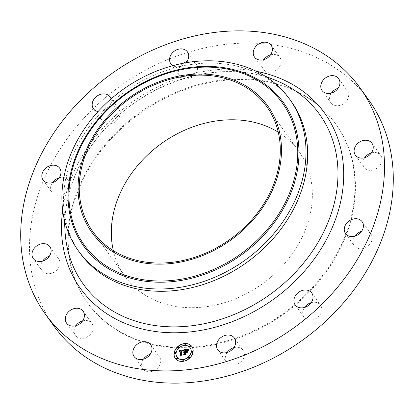 <?xml version="1.0" encoding="UTF-8"?>
<svg xmlns="http://www.w3.org/2000/svg" width="414" height="414" viewBox="0 0 414 414"><rect width="100%" height="100%" fill="white"/><g stroke="black" fill="none" stroke-linecap="round" stroke-linejoin="round"><path stroke-width="0.31" stroke-dasharray="2.07 1.55" d="M150.147 354.348A10.2 8.228 144.3 0 1 158.567 355.89A10.2 8.228 144.3 0 1 159.478 356.915A10.2 8.228 144.3 0 1 156.668 369.029A10.2 8.228 144.3 0 1 143.818 369.842A10.2 8.228 144.3 0 1 142.908 368.812A10.2 8.228 144.3 0 1 143.456 359.15M54.001 326.144A193.773 156.363 144.3 0 1 95.329 106.626A193.773 156.363 144.3 0 1 368.781 100.084M79.985 253.052A130.032 104.928 144.3 0 1 63.668 205.328A130.032 104.928 144.3 0 1 107.718 105.746A130.032 104.928 144.3 0 1 251.21 70.644A130.032 104.928 144.3 0 1 291.218 101.358M278.265 132.19A107.081 86.412 144.3 0 1 298.815 151.27A107.081 86.412 144.3 0 1 275.972 272.583A107.081 86.412 144.3 0 1 124.857 276.195A107.081 86.412 144.3 0 1 113.343 250.625M120.205 129.66A152.978 123.444 144.3 0 1 336.09 124.5A152.978 123.444 144.3 0 1 303.462 297.801A152.978 123.444 144.3 0 1 87.582 302.965A152.978 123.444 144.3 0 1 120.205 129.66M119.765 129.044A152.978 123.444 144.3 0 1 335.645 123.884A152.978 123.444 144.3 0 1 303.022 297.185A152.978 123.444 144.3 0 1 87.137 302.349A152.978 123.444 144.3 0 1 119.765 129.044M82.603 320.902A10.2 8.228 144.3 0 1 91.934 323.474A10.2 8.228 144.3 0 1 93.088 326.18A10.2 8.228 144.3 0 1 86.904 337.053A10.2 8.228 144.3 0 1 75.364 335.371A10.2 8.228 144.3 0 1 74.209 332.659A10.2 8.228 144.3 0 1 75.912 325.709M49.287 256.297A10.2 8.228 144.3 0 1 58.617 258.864A10.2 8.228 144.3 0 1 59.311 266.176A10.2 8.228 144.3 0 1 51.145 273.395A10.2 8.228 144.3 0 1 42.052 270.761A10.2 8.228 144.3 0 1 41.359 263.449A10.2 8.228 144.3 0 1 42.595 261.099M59.124 177.834A10.2 8.228 144.3 0 1 68.455 180.406A10.2 8.228 144.3 0 1 66.281 191.956A10.2 8.228 144.3 0 1 51.89 192.303A10.2 8.228 144.3 0 1 52.438 182.641M112.137 123.403A10.2 8.228 144.3 0 1 102.248 121.012A10.2 8.228 144.3 0 1 108.929 106.724A10.2 8.228 144.3 0 1 118.818 109.115A10.2 8.228 144.3 0 1 112.137 123.403M186.869 61.531A10.2 8.228 144.3 0 1 191.247 61.205A10.2 8.228 144.3 0 1 196.2 64.098A10.2 8.228 144.3 0 1 195.237 74.323A10.2 8.228 144.3 0 1 184.587 78.893A10.2 8.228 144.3 0 1 179.635 75.995A10.2 8.228 144.3 0 1 183.278 63.249M270.544 54.85A10.2 8.228 144.3 0 1 278.964 56.392A10.2 8.228 144.3 0 1 279.874 57.417A10.2 8.228 144.3 0 1 277.064 69.531A10.2 8.228 144.3 0 1 264.22 70.344A10.2 8.228 144.3 0 1 263.309 69.314A10.2 8.228 144.3 0 1 263.853 59.652M338.088 88.291A10.2 8.228 144.3 0 1 347.418 90.863A10.2 8.228 144.3 0 1 348.572 93.574A10.2 8.228 144.3 0 1 342.388 104.447A10.2 8.228 144.3 0 1 330.853 102.76A10.2 8.228 144.3 0 1 329.694 100.048A10.2 8.228 144.3 0 1 331.397 93.098M371.405 152.901A10.2 8.228 144.3 0 1 380.735 155.467A10.2 8.228 144.3 0 1 381.429 162.785A10.2 8.228 144.3 0 1 373.262 169.999A10.2 8.228 144.3 0 1 364.165 167.37A10.2 8.228 144.3 0 1 363.471 160.052A10.2 8.228 144.3 0 1 364.713 157.703M361.562 231.359A10.2 8.228 144.3 0 1 370.892 233.931A10.2 8.228 144.3 0 1 368.719 245.481A10.2 8.228 144.3 0 1 354.327 245.828A10.2 8.228 144.3 0 1 354.876 236.166M311.204 302.65A10.2 8.228 144.3 0 1 320.534 305.216A10.2 8.228 144.3 0 1 313.853 319.51A10.2 8.228 144.3 0 1 303.969 317.119A10.2 8.228 144.3 0 1 304.513 307.452M233.822 347.667A10.2 8.228 144.3 0 1 238.2 347.341A10.2 8.228 144.3 0 1 243.153 350.234A10.2 8.228 144.3 0 1 242.19 360.459A10.2 8.228 144.3 0 1 231.535 365.029A10.2 8.228 144.3 0 1 226.582 362.131A10.2 8.228 144.3 0 1 227.131 352.469M111.024 98.925A10.2 8.228 144.3 0 1 103.355 111.175A10.2 8.228 144.3 0 1 98.025 111.609M185.881 62.773A10.2 8.228 144.3 0 1 175.8 66.659A10.2 8.228 144.3 0 1 172.912 65.645M184.923 350.363L184.473 349.902M184.675 352.335L183.847 352.687L184.064 352.304M184.639 352.624L183.982 352.821L184.572 352.526M185.581 354.555L183.914 354.684M187.138 351.284L187.076 352.785L186.455 352.195L185.508 352.267L185.26 354.234M187.682 350.57L186.093 350.41L185.902 351.916M185.819 351.791L186 350.311L187.604 350.508M187.692 350.368L185.777 350.12L185.544 351.941M187.868 350.689L188.489 349.582M183.821 349.954L183.211 350.969M181.058 350.544L180.111 350.668L179.412 351.341M181.022 350.839L180.142 351.031L179.707 351.646L180.085 350.953L180.954 350.741M181.632 354.922L180.116 355.046M183.081 350.642L181.937 350.451L181.358 354.679M187.464 351.217L187.252 352.899L187.449 351.196M184.178 350.115L183.423 351.32L184.132 350.058M188.955 349.716L188.044 350.979L188.903 349.644M183.071 350.824L182.186 350.746L181.689 354.663M182.072 350.648L182.9 350.777M181.456 354.56L182.041 355.259L180.131 355.512L182.134 355.202M181.586 354.519L181.632 354.12M185.524 354.115L185.731 352.469L186.673 352.5L185.824 352.568L185.612 354.234M185.4 354.146L186.021 354.943L183.832 355.217L186.124 354.881M175.37 358.477A10.2 8.228 -35.7 0 0 175.422 358.555A10.2 8.228 -35.7 0 0 185.643 360.827A10.2 8.228 -35.7 0 0 193.214 351.843A10.2 8.228 -35.7 0 0 191.987 346.658A10.2 8.228 -35.7 0 0 191.936 346.58M190.176 347.843A8.037 6.484 -35.7 0 0 182.124 346.145A8.037 6.484 -35.7 0 0 176.214 353.204A8.037 6.484 -35.7 0 0 177.125 357.22M185.146 344.205A0.616 0.497 -35.7 0 0 184.158 344.914M192.645 351.496A0.616 0.497 -35.7 0 0 191.656 352.205M190.864 346.063A0.616 0.497 -35.7 0 0 189.876 346.772M183.143 360.149A0.616 0.497 -35.7 0 0 182.16 360.858M189.446 357.334A0.616 0.497 -35.7 0 0 188.463 358.043M175.645 352.857A0.616 0.497 -35.7 0 0 174.656 353.566M178.843 347.02A0.616 0.497 -35.7 0 0 177.854 347.729M177.43 358.291A0.616 0.497 -35.7 0 0 176.442 359M64.988 230.686A145.485 117.4 144.3 0 1 114.269 119.268A145.485 117.4 144.3 0 1 274.818 79.995C227.001 60.056 158.453 76.699 114.321 119.532C81.496 150.251 62.721 192.862 64.988 230.686M62.674 210.436A150.318 121.302 144.3 0 1 112.572 118.275A150.318 121.302 144.3 0 1 256.364 71.337M150.691 344.686L159.478 356.915M134.126 356.583L142.908 368.812M63.668 205.328L64.434 220.082M251.21 70.644L264.944 76.088M92.793 231.545L124.857 276.195M266.751 106.621L298.815 151.27M335.645 123.884L336.09 124.5M87.137 302.349L87.582 302.965M338.636 78.629L347.418 90.863M322.066 90.526L330.853 102.76M33.265 258.533L42.052 270.761M49.835 246.63L58.617 258.864M371.948 143.239L380.735 155.467M355.383 155.136L364.165 167.37M43.108 180.069L51.89 192.303M59.673 168.172L68.455 180.406M362.11 221.697L370.892 233.931M345.545 233.594L354.327 245.828M93.466 108.784L102.248 121.012M110.031 96.881L118.818 109.115M311.752 292.988L320.534 305.216M295.182 304.885L303.969 317.119M170.847 63.766L179.635 75.995M187.418 51.869L196.2 64.098M234.365 338.005L243.153 350.234M217.8 349.902L226.582 362.131M254.522 57.085L263.309 69.314M271.092 45.188L279.874 57.417M66.582 323.137L75.364 335.371M83.147 311.24L91.934 323.474"/><path stroke-width="0.62" d="M149.78 343.656A10.2 8.228 144.3 0 1 150.691 344.686A10.2 8.228 144.3 0 1 147.881 356.801A10.2 8.228 144.3 0 1 135.036 357.608A10.2 8.228 144.3 0 1 134.126 356.583A10.2 8.228 144.3 0 1 136.936 344.469A10.2 8.228 144.3 0 1 149.78 343.656M143.456 359.15A10.2 8.228 144.3 0 1 150.147 354.348M359.999 87.856L368.781 100.084A193.773 156.363 144.3 0 1 327.453 319.603A193.773 156.363 144.3 0 1 54.001 326.144L45.219 313.916A193.773 156.363 144.3 0 1 86.547 94.397A193.773 156.363 144.3 0 1 359.999 87.856A193.773 156.363 144.3 0 1 318.671 307.374A193.773 156.363 144.3 0 1 45.219 313.916M289.557 99.044L291.218 101.358A130.032 104.928 144.3 0 1 263.485 248.664A130.032 104.928 144.3 0 1 79.985 253.052L78.324 250.739A130.032 104.928 144.3 0 1 106.056 103.433A130.032 104.928 144.3 0 1 289.557 99.044A130.032 104.928 144.3 0 1 261.829 246.351A130.032 104.928 144.3 0 1 78.324 250.739M244.674 228.637A108.359 87.442 144.3 0 1 101.44 243.199A108.359 87.442 144.3 0 1 114.869 109.534A108.359 87.442 144.3 0 1 258.098 94.966A108.359 87.442 144.3 0 1 244.674 228.637M115.63 110.233A107.081 86.412 144.3 0 1 266.751 106.621A107.081 86.412 144.3 0 1 243.913 227.933A107.081 86.412 144.3 0 1 92.793 231.545A107.081 86.412 144.3 0 1 115.63 110.233M113.343 250.625A107.081 86.412 144.3 0 1 147.694 154.883A107.081 86.412 144.3 0 1 278.265 132.19M75.912 325.709A10.2 8.228 144.3 0 1 82.603 320.902M42.595 261.099A10.2 8.228 144.3 0 1 49.287 256.297M52.438 182.641A10.2 8.228 144.3 0 1 54.063 180.747A10.2 8.228 144.3 0 1 59.124 177.834M183.278 63.249A10.2 8.228 144.3 0 1 186.869 61.531M263.853 59.652A10.2 8.228 144.3 0 1 270.544 54.85M331.397 93.098A10.2 8.228 144.3 0 1 338.088 88.291M364.713 157.703A10.2 8.228 144.3 0 1 371.405 152.901M354.876 236.166A10.2 8.228 144.3 0 1 356.501 234.272A10.2 8.228 144.3 0 1 361.562 231.359M304.513 307.452A10.2 8.228 144.3 0 1 310.645 302.825A10.2 8.228 144.3 0 1 311.204 302.65M227.131 352.469A10.2 8.228 144.3 0 1 233.822 347.667M320.912 87.82A10.2 8.228 144.3 0 1 327.096 76.947A10.2 8.228 144.3 0 1 338.636 78.629A10.2 8.228 144.3 0 1 339.791 81.341A10.2 8.228 144.3 0 1 333.606 92.213A10.2 8.228 144.3 0 1 322.066 90.526A10.2 8.228 144.3 0 1 320.912 87.82M50.529 253.948A10.2 8.228 144.3 0 1 42.363 261.162A10.2 8.228 144.3 0 1 33.265 258.533A10.2 8.228 144.3 0 1 32.571 251.215A10.2 8.228 144.3 0 1 40.738 244.001A10.2 8.228 144.3 0 1 49.835 246.63A10.2 8.228 144.3 0 1 50.529 253.948M354.689 147.824A10.2 8.228 144.3 0 1 362.855 140.605A10.2 8.228 144.3 0 1 371.948 143.239A10.2 8.228 144.3 0 1 372.641 150.551A10.2 8.228 144.3 0 1 364.48 157.77A10.2 8.228 144.3 0 1 355.383 155.136A10.2 8.228 144.3 0 1 354.689 147.824M57.499 179.728A10.2 8.228 144.3 0 1 43.108 180.069A10.2 8.228 144.3 0 1 45.281 168.519A10.2 8.228 144.3 0 1 59.673 168.172A10.2 8.228 144.3 0 1 57.499 179.728M347.719 222.044A10.2 8.228 144.3 0 1 362.11 221.697A10.2 8.228 144.3 0 1 359.937 233.253A10.2 8.228 144.3 0 1 345.545 233.594A10.2 8.228 144.3 0 1 347.719 222.044M98.025 111.609A10.2 8.228 144.3 0 1 93.466 108.784A10.2 8.228 144.3 0 1 100.147 94.49A10.2 8.228 144.3 0 1 110.031 96.881A10.2 8.228 144.3 0 1 111.024 98.925M301.863 290.597A10.2 8.228 144.3 0 1 311.752 292.988A10.2 8.228 144.3 0 1 305.071 307.276A10.2 8.228 144.3 0 1 295.182 304.885A10.2 8.228 144.3 0 1 301.863 290.597M172.912 65.645A10.2 8.228 144.3 0 1 170.847 63.766A10.2 8.228 144.3 0 1 171.81 53.541A10.2 8.228 144.3 0 1 182.465 48.971A10.2 8.228 144.3 0 1 187.418 51.869A10.2 8.228 144.3 0 1 185.881 62.773M229.413 335.107A10.2 8.228 144.3 0 1 234.365 338.005A10.2 8.228 144.3 0 1 233.403 348.231A10.2 8.228 144.3 0 1 222.753 352.795A10.2 8.228 144.3 0 1 217.8 349.902A10.2 8.228 144.3 0 1 218.763 339.677A10.2 8.228 144.3 0 1 229.413 335.107M255.433 58.11A10.2 8.228 144.3 0 1 254.522 57.085A10.2 8.228 144.3 0 1 257.332 44.971A10.2 8.228 144.3 0 1 270.182 44.158A10.2 8.228 144.3 0 1 271.092 45.188A10.2 8.228 144.3 0 1 268.282 57.303A10.2 8.228 144.3 0 1 255.433 58.11M84.306 313.952A10.2 8.228 144.3 0 1 78.122 324.824A10.2 8.228 144.3 0 1 66.582 323.137A10.2 8.228 144.3 0 1 65.428 320.426A10.2 8.228 144.3 0 1 71.612 309.553A10.2 8.228 144.3 0 1 83.147 311.24A10.2 8.228 144.3 0 1 84.306 313.952M193.105 351.698A10.2 8.228 144.3 0 1 185.539 360.677A10.2 8.228 144.3 0 1 175.313 358.405A10.2 8.228 144.3 0 1 174.092 353.214A10.2 8.228 144.3 0 1 181.658 344.236A10.2 8.228 144.3 0 1 191.884 346.508A10.2 8.228 144.3 0 1 193.105 351.698M191.092 351.859A8.037 6.484 144.3 0 1 185.125 358.933A8.037 6.484 144.3 0 1 177.073 357.142A8.037 6.484 144.3 0 1 176.105 353.054A8.037 6.484 144.3 0 1 182.072 345.98A8.037 6.484 144.3 0 1 190.124 347.77A8.037 6.484 144.3 0 1 191.092 351.859M183.899 349.851L183.185 351.02L182.776 350.322L181.829 350.306L181.249 354.534L181.689 354.917L179.79 355.072L180.426 354.57L180.913 350.689L180.131 350.824L179.598 351.496L179.981 350.803L180.949 350.399L179.867 350.591L179.407 351.388L178.951 350.228L183.899 349.851M184.101 350.094L183.319 351.175L184.101 350.094M182.921 350.679L182.077 350.601L181.58 354.519L182.15 355.196L180.028 355.367L181.937 355.108L181.456 354.56L181.963 350.498L182.921 350.679M188.634 349.416L187.806 350.637L187.231 349.949L185.669 349.97L185.441 351.796L185.896 350.166L187.573 350.425L185.989 350.265L185.798 351.765L186.424 351.719L187.175 351.005L186.968 352.64L186.352 352.045L185.4 352.123L185.156 354.089L185.622 354.55L183.583 354.715L184.323 354.151L184.535 352.48L183.873 352.671L184.572 352.19L183.718 352.48L184.608 351.864L184.815 350.218L184.318 349.758L188.634 349.416M188.789 349.768L187.94 350.834L188.722 349.695M187.247 352.8L187.361 351.067L187.247 352.8M185.715 352.423L185.508 354.089L186.134 354.881L183.728 355.072L185.912 354.793L185.4 354.146L185.627 352.324L186.569 352.355L185.715 352.423M185.177 344.443A0.616 0.497 144.3 0 1 184.023 344.531A0.616 0.497 144.3 0 1 185.177 344.443M192.676 351.734A0.616 0.497 144.3 0 1 191.522 351.828A0.616 0.497 144.3 0 1 192.676 351.734M190.89 346.295A0.616 0.497 144.3 0 1 189.741 346.389A0.616 0.497 144.3 0 1 190.89 346.295M183.174 360.382A0.616 0.497 144.3 0 1 182.025 360.475A0.616 0.497 144.3 0 1 183.174 360.382M189.477 357.567A0.616 0.497 144.3 0 1 188.329 357.66A0.616 0.497 144.3 0 1 189.477 357.567M174.522 353.183A0.616 0.497 144.3 0 1 175.676 353.09A0.616 0.497 144.3 0 1 174.522 353.183M177.72 347.346A0.616 0.497 144.3 0 1 178.874 347.258A0.616 0.497 144.3 0 1 177.72 347.346M176.307 358.617A0.616 0.497 144.3 0 1 177.456 358.529A0.616 0.497 144.3 0 1 176.307 358.617M184.064 352.304L184.716 352.009L184.815 350.218M183.914 354.684L184.427 354.301L184.535 352.48M185.156 354.089L185.581 354.555M185.798 351.765L186.533 351.864L187.138 351.284M185.441 351.796L185.819 351.791M184.473 349.902L188.489 349.582M179.303 351.175L179.06 350.373L183.821 349.954M180.954 350.741L180.949 350.399M180.116 355.046L180.535 354.715L180.913 350.689M181.249 354.534L181.632 354.922M183.211 350.969L182.972 350.492M181.632 354.12L182.072 350.648M181.565 354.684L182.134 355.202M185.508 354.089L186.124 354.881M191.936 346.58A10.2 8.228 -35.7 0 0 181.715 344.401A10.2 8.228 -35.7 0 0 174.196 353.365A10.2 8.228 -35.7 0 0 175.37 358.477M177.125 357.22A8.037 6.484 -35.7 0 0 177.176 357.292A8.037 6.484 -35.7 0 0 185.234 359.083A8.037 6.484 -35.7 0 0 191.196 352.009A8.037 6.484 -35.7 0 0 190.233 347.915A8.037 6.484 -35.7 0 0 190.176 347.843M184.158 344.914A0.616 0.497 -35.7 0 0 185.281 344.588A0.616 0.497 -35.7 0 0 185.146 344.205M191.656 352.205A0.616 0.497 -35.7 0 0 192.779 351.879A0.616 0.497 -35.7 0 0 192.645 351.496M189.876 346.772A0.616 0.497 -35.7 0 0 190.999 346.44A0.616 0.497 -35.7 0 0 190.864 346.063M182.16 360.858A0.616 0.497 -35.7 0 0 183.283 360.527A0.616 0.497 -35.7 0 0 183.143 360.149M188.463 358.043A0.616 0.497 -35.7 0 0 189.586 357.717A0.616 0.497 -35.7 0 0 189.446 357.334M174.656 353.566A0.616 0.497 -35.7 0 0 175.779 353.235A0.616 0.497 -35.7 0 0 175.645 352.857M177.854 347.729A0.616 0.497 -35.7 0 0 178.977 347.403A0.616 0.497 -35.7 0 0 178.843 347.02M176.442 359A0.616 0.497 -35.7 0 0 177.565 358.674A0.616 0.497 -35.7 0 0 177.43 358.291M264.944 76.088L274.818 79.995A145.485 117.4 144.3 0 1 288.553 279.171A145.485 117.4 144.3 0 1 146.235 323.96A145.485 117.4 144.3 0 1 64.988 230.686L64.434 220.082M256.364 71.337A150.318 121.302 144.3 0 1 292.646 283.492A150.318 121.302 144.3 0 1 134.436 326.801A150.318 121.302 144.3 0 1 62.674 210.436M257.187 241.89A122.994 99.251 144.3 0 1 94.604 258.424A122.994 99.251 144.3 0 1 109.845 106.703A122.994 99.251 144.3 0 1 272.428 90.169A122.994 99.251 144.3 0 1 257.187 241.89M256.354 241.046A121.887 98.356 144.3 0 1 95.241 257.436A121.887 98.356 144.3 0 1 110.341 107.081A121.887 98.356 144.3 0 1 271.455 90.692A121.887 98.356 144.3 0 1 256.354 241.046"/></g></svg>
